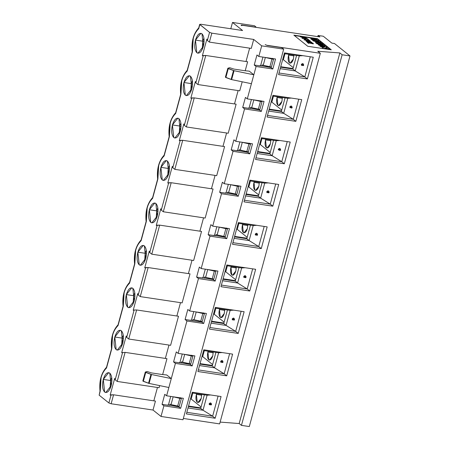 <?xml version="1.0" encoding="UTF-8"?>
<svg xmlns="http://www.w3.org/2000/svg" width="449" height="449" viewBox="0 0 449 449"><rect width="100%" height="100%" fill="white"/><g stroke="black" fill="none" stroke-linecap="round" stroke-linejoin="round"><path stroke-width="0.67" d="M248.791 186.958L250.419 180.975L248.791 186.958L248.089 186.851L248.791 186.958L258.703 194.9L248.791 186.958M258.456 195.803L246.159 193.957L258.456 195.803M258.865 186.223C257.754 189.624 256.413 190.92 254.847 190.118C253.477 188.569 253.197 185.97 253.999 182.322L254.235 181.553L253.999 182.322L254.847 190.118L255.509 190.415L258.865 186.223L259.331 182.316L258.865 186.223M259.331 183.119L253.999 182.322L259.331 183.119M191.173 399.032L192.795 393.055L191.173 399.032L190.466 398.925L191.173 399.032L201.085 406.979L191.173 399.032M200.838 407.877L188.535 406.031L200.838 407.877M201.247 398.297C200.136 401.698 198.795 402.994 197.229 402.192C195.859 400.643 195.579 398.044 196.381 394.396L196.617 393.627L196.381 394.396L197.229 402.192L197.891 402.495L201.247 398.297L201.713 394.39L201.247 398.297M201.713 395.199L196.381 394.396L201.713 395.199M202.695 356.618L204.323 350.641L202.695 356.618L201.988 356.512L202.695 356.618L212.607 364.56L202.695 356.618M212.36 365.464L200.063 363.617L212.36 365.464M212.77 355.883C211.659 359.284 210.317 360.581 208.751 359.778C207.382 358.229 207.101 355.63 207.904 351.982L208.14 351.213L207.904 351.982L208.751 359.778L209.414 360.081L212.77 355.883L213.236 351.977L212.77 355.883M213.236 352.785L207.904 351.982L213.236 352.785M214.218 314.205L215.846 308.222L214.218 314.205L213.516 314.098L214.218 314.205L224.13 322.146L214.218 314.205M223.883 323.05L211.586 321.203L223.883 323.05M224.292 313.464C223.181 316.865 221.84 318.167 220.274 317.359C218.91 315.815 218.629 313.217 219.432 309.569L219.668 308.8L219.432 309.569L220.274 317.359L220.936 317.662L224.292 313.464L224.758 309.563L224.292 313.464M224.758 310.366L219.432 309.569L224.758 310.366M225.746 271.785L227.368 265.808L225.746 271.785L225.039 271.684L225.746 271.785L235.652 279.733L225.746 271.785M235.411 280.636L223.108 278.784L235.411 280.636M235.82 271.05C234.704 274.451 233.368 275.748 231.796 274.945C230.432 273.396 230.152 270.798 230.954 267.149L231.19 266.38L230.954 267.149L231.796 274.945L232.464 275.248L235.82 271.05L236.286 267.149L235.82 271.05M236.286 267.952L230.954 267.149L236.286 267.952M237.268 229.372L238.89 223.394L237.268 229.372L236.561 229.265L237.268 229.372L247.18 237.313L237.268 229.372M246.933 238.217L234.631 236.37L246.933 238.217M247.343 228.636C246.232 232.038 244.89 233.334 243.324 232.531C241.955 230.982 241.674 228.384 242.477 224.736L242.713 223.967L242.477 224.736L243.324 232.531L243.987 232.835L247.343 228.636L247.809 224.73L247.343 228.636M247.809 225.538L242.477 224.736L247.809 225.538M283.364 59.711L284.986 53.734L283.364 59.711L282.657 59.605L283.364 59.711L293.276 67.653L283.364 59.711M293.029 68.557L280.726 66.71L293.029 68.557M293.438 58.976C292.327 62.377 290.986 63.674 289.42 62.871C288.05 61.322 287.77 58.724 288.572 55.075L288.808 54.307L288.572 55.075L289.42 62.871L290.082 63.174L293.438 58.976L293.904 55.07L293.438 58.976M293.904 55.878L288.572 55.075L293.904 55.878M271.841 102.125L273.463 96.148L271.841 102.125L271.134 102.018L271.841 102.125L281.748 110.072L271.841 102.125M281.506 110.97L269.204 109.124L281.506 110.97M281.916 101.39C280.805 104.791 279.463 106.087 277.892 105.285C276.528 103.736 276.247 101.137 277.05 97.489L277.286 96.72L277.05 97.489L277.892 105.285L278.56 105.588L281.916 101.39L282.382 97.489L281.916 101.39M282.382 98.292L277.05 97.489L282.382 98.292M190.904 320.075L192.419 320.608L190.904 320.075M194.888 355.905L178.141 353.385L176.289 351.898L173.567 361.922L179.847 362.865L182.255 354.003L179.847 362.865L173.567 361.922L175.419 363.404L192.166 365.924L190.314 364.436L179.381 362.495L190.314 364.436L192.166 365.924L194.888 355.905L192.166 365.924L175.419 363.404L171.288 378.602L151.515 374.517L149.096 383.424L168.869 387.509L171.288 378.602L166.77 374.982L161.887 374.472L166.77 374.982L171.288 378.602L168.869 387.509L149.096 383.424L142.833 381.005L145.302 372.053L151.515 374.517L171.288 378.602L175.419 363.404L173.567 361.922L176.289 351.898L178.141 353.385L194.888 355.905M100.02 391.186L99.145 395.165L108.877 402.961L111.083 394.834L110.162 395.114L114.697 378.412L115.168 379.809L122.605 352.42L115.168 379.809L117.206 381.437L159.075 387.723L117.206 381.437L125.097 352.381L166.972 358.667L125.097 352.381L121.685 352.701L126.22 335.998L126.691 337.39L134.133 310.006L136.625 309.962L178.494 316.253L170.603 345.309L128.728 339.017L126.691 337.39L128.728 339.017L136.625 309.962L128.728 339.017L170.603 345.309L178.494 316.253L136.625 309.962L134.133 310.006L126.691 337.39L126.22 335.998L121.685 352.701L125.097 352.381L117.206 381.437L115.168 379.809L114.697 378.412L110.162 395.114L113.575 394.794L111.083 394.834L108.877 402.961L111.139 403.758L113.575 394.794L155.449 401.086L153.014 410.044L155.449 401.086L113.575 394.794L111.139 403.758L153.014 410.044L161.006 416.453L182.99 419.753L161.006 416.453L163.896 405.823L162.038 404.336L164.761 394.317L166.618 395.799L168.869 387.509L166.618 395.799L183.366 398.319L166.618 395.799L164.761 394.317L162.038 404.336L168.324 405.279L170.727 396.422L168.324 405.279L162.038 404.336L163.896 405.823L180.644 408.337L178.792 406.85L167.859 404.908L178.792 406.85L180.644 408.337L183.366 398.319L180.644 408.337L163.896 405.823L161.006 416.453L153.014 410.044L111.139 403.758L108.877 402.961L99.145 395.165L99.24 394.806M249.307 426.55L241.455 425.371L239.177 423.542L220.128 422.094L239.177 423.542L339.865 52.937L342.149 54.767L350.001 55.945L334.477 43.502L331.862 43.11L323.291 36.24L318.055 35.454L319.907 36.941L242.443 25.301L241.568 25.621L241.102 25.251L241.685 25.037L241.102 25.251L241.568 25.621L242.443 25.301L319.907 36.941L318.055 35.454L323.291 36.24L331.862 43.11L334.477 43.502L350.001 55.945L342.149 54.767L339.865 52.937L317.78 51.259L339.865 52.937L239.177 423.542L241.455 425.371L342.149 54.767L241.455 425.371L249.307 426.55L350.001 55.945L249.307 426.55M219.634 423.901L183.344 418.451L219.634 423.901L320.328 53.296L317.78 51.259L320.328 53.296L267.464 45.355L320.328 53.296L219.634 423.901M111.784 348.649C110.768 338.467 112.862 330.773 118.053 325.564C115.741 327.366 113.923 330.599 112.604 335.251L111.784 348.649L106.531 367.978L111.784 348.649M192.722 355.574L192.621 355.95L192.722 355.574M190.46 363.903L190.314 364.436L190.46 363.903M181.2 397.994L181.093 398.364L181.2 397.994M178.938 406.317L178.792 406.85L178.938 406.317M99.145 395.165L100.256 391.062C99.246 380.881 101.334 373.186 106.531 367.978C104.213 369.785 102.394 373.012 101.076 377.665L100.256 391.062L99.145 395.165M111.543 348.766L106.486 367.389M106.475 367.439L106.531 367.978M161.887 374.472L151.42 372.9L147.12 371.503L145.302 372.053L147.12 371.503L151.42 372.9L161.887 374.472M165.344 358.425L168.976 345.068L165.344 358.425M159.075 387.723L159.653 385.601L159.075 387.723M162.656 374.55L166.972 358.667L162.656 374.55M153.822 400.839L157.453 387.481L153.822 400.839M110.027 388.812L110.606 380.528L103.276 379.427L104.645 392.05L105.723 392.538L111.156 385.742L109.786 373.125L108.714 372.631L103.276 379.427L110.606 380.528L111.734 377.463L110.606 380.528L110.027 388.812M121.55 346.392L122.128 338.114L114.804 337.014L116.168 349.631L117.245 350.125L122.678 343.328L121.314 330.705L120.237 330.217L114.804 337.014L122.128 338.114L123.256 335.049L122.128 338.114L121.55 346.392M148.552 383.266L149.096 383.424L151.515 374.517L150.971 374.359L148.552 383.266L150.971 374.359L145.745 372.423L143.326 381.33L148.552 383.266M142.883 380.96L143.326 381.33L145.745 372.423L145.302 372.053M111.891 381.145L110.606 380.528L111.891 381.145M123.413 338.731L122.128 338.114L123.413 338.731M199.833 24.56L198.722 28.657L199.833 24.56L200.709 24.235L242.583 30.526L232.503 22.45L230.792 28.758L232.503 22.45L242.583 30.526L200.709 24.235L199.833 24.56L209.565 32.356L211.833 33.153L253.702 39.439L261.694 45.849L283.678 49.149L282.292 48.037L280.782 47.51L267.172 45.461L265.196 44.563L267.172 45.461L280.782 47.51L282.292 48.037L283.678 49.149L261.694 45.849L258.809 56.479L256.957 54.997L254.235 65.015L260.515 65.958L262.923 57.096L260.515 65.958L254.235 65.015L256.087 66.497L272.835 69.017L270.983 67.53L260.05 65.588L270.983 67.53L271.129 66.996L270.983 67.53L272.835 69.017L256.087 66.497L247.287 98.898L245.429 97.411L242.707 107.429L248.987 108.372L251.395 99.515L248.987 108.372L242.707 107.429L244.559 108.916L261.312 111.431L259.46 109.943L248.527 108.001L259.46 109.943L259.601 109.41L259.46 109.943L261.312 111.431L244.559 108.916L235.759 141.312L233.907 139.824L231.184 149.843L237.465 150.785L239.873 141.929L237.465 150.785L231.184 149.843L233.037 151.33L249.79 153.844L247.932 152.363L237.005 150.415L247.932 152.363L248.078 151.829L247.932 152.363L249.79 153.844L252.512 143.826L235.759 141.312L252.512 143.826L249.79 153.844L233.037 151.33L224.236 183.725L222.384 182.238L219.662 192.262L225.942 193.205L228.35 184.343L225.942 193.205L219.662 192.262L221.514 193.744L238.262 196.264L236.41 194.776L225.477 192.834L236.41 194.776L236.556 194.243L236.41 194.776L238.262 196.264L221.514 193.744L212.714 226.139L210.856 224.657L208.134 234.675L214.42 235.618L216.822 226.756L214.42 235.618L208.134 234.675L209.992 236.163L226.739 238.677L224.887 237.19L213.954 235.248L224.887 237.19L225.033 236.657L224.887 237.19L226.739 238.677L209.992 236.163L201.186 268.558L199.334 267.071L196.611 277.089L202.892 278.032L205.3 269.175L202.892 278.032L196.611 277.089L198.464 278.576L215.217 281.091L213.359 279.604L202.432 277.662L213.359 279.604L213.505 279.07L213.359 279.604L215.217 281.091L198.464 278.576L189.663 310.972L187.811 309.484L185.089 319.503L191.369 320.451L193.777 311.589L191.369 320.451L185.089 319.503L186.941 320.99L203.689 323.505L201.837 322.023L192.419 320.608L201.837 322.023L201.983 321.49L201.837 322.023L203.689 323.505L186.941 320.99L178.141 353.385L186.941 320.99L185.089 319.503L187.811 309.484L189.663 310.972L206.411 313.486L189.663 310.972L198.464 278.576L196.611 277.089L199.334 267.071L201.186 268.558L217.939 271.073L201.186 268.558L209.992 236.163L208.134 234.675L210.856 224.657L212.714 226.139L229.461 228.659L212.714 226.139L221.514 193.744L219.662 192.262L222.384 182.238L224.236 183.725L240.984 186.24L224.236 183.725L233.037 151.33L231.184 149.843L233.907 139.824L235.759 141.312L244.559 108.916L242.707 107.429L245.429 97.411L247.287 98.898L264.034 101.412L247.287 98.898L256.087 66.497L254.235 65.015L256.957 54.997L258.809 56.479L275.557 58.999L258.809 56.479L261.694 45.849L253.702 39.439L251.272 48.402L253.702 39.439L211.833 33.153L209.565 32.356L199.693 24.33L198.677 28.068M241.534 25.599L241.685 25.037L255.296 27.08L255.879 26.867L254.488 25.75L232.503 22.45L254.488 25.75L255.879 26.867L255.296 27.08L241.685 25.037L241.534 25.599M331.295 49.817L307.739 46.275L293.842 35.134L317.392 38.676L331.295 49.817L317.392 38.676L293.842 35.134L307.739 46.275L331.295 49.817M204.143 313.537L204.244 313.161L204.143 313.537M215.666 271.117L215.767 270.747L215.666 271.117M227.194 228.704L227.295 228.333L227.194 228.704M238.716 186.29L238.817 185.914L238.716 186.29M250.239 143.876L250.34 143.5L250.239 143.876M261.761 101.457L261.862 101.087L261.761 101.457M273.289 59.044L273.39 58.673L273.289 59.044M206.411 313.486L203.689 323.505L206.411 313.486M182.99 419.753L283.678 49.149L182.99 419.753M275.557 58.999L272.835 69.017L275.557 58.999M264.034 101.412L261.312 111.431L264.034 101.412M240.984 186.24L238.262 196.264L240.984 186.24M229.461 228.659L226.739 238.677L229.461 228.659M217.939 271.073L215.217 281.091L217.939 271.073M249.313 71.172L253.831 74.792L234.058 70.706L231.639 79.613L251.412 83.699L231.639 79.613L225.376 77.194L227.845 68.242L234.058 70.706L253.831 74.792L249.313 71.172L244.43 70.667L249.313 71.172M249.644 48.161L246.013 61.519L249.644 48.161M247.64 61.76L245.199 70.746L247.64 61.76L205.765 55.474L247.64 61.76M242.196 81.797L239.744 90.821L242.196 81.797M238.122 90.575L234.49 103.932L238.122 90.575M236.118 104.179L228.221 133.235L186.346 126.944L184.309 125.316L191.751 97.927L190.831 98.208L195.366 81.51L195.831 82.902L203.274 55.513L202.353 55.794L206.888 39.091L207.359 40.483L209.565 32.356L207.359 40.483L209.397 42.111L211.833 33.153L209.397 42.111L251.272 48.402L209.397 42.111L207.359 40.483L206.888 39.091L202.353 55.794L205.765 55.474L197.874 84.53L239.744 90.821L197.874 84.53L195.831 82.902L195.366 81.51L190.831 98.208L194.243 97.888L236.118 104.179L194.243 97.888L186.346 126.944L228.221 133.235L236.118 104.179M226.593 132.988L222.968 146.346L226.593 132.988M224.59 146.593L216.699 175.649L224.59 146.593L182.721 140.301L224.59 146.593M215.071 175.407L211.44 188.765L215.071 175.407M213.067 189.007L205.171 218.062L213.067 189.007L171.192 182.715L213.067 189.007M203.549 217.821L199.917 231.179L203.549 217.821M201.545 231.426L193.648 260.482L201.545 231.426L159.67 225.134L201.545 231.426M192.02 260.235L188.395 273.593L192.02 260.235M190.022 273.839L182.126 302.895L190.022 273.839L148.148 267.548L190.022 273.839M180.498 302.648L176.867 316.012L180.498 302.648M134.133 310.006L133.207 310.281L137.748 293.584L138.213 294.976L145.656 267.587L144.735 267.868L149.27 251.171L149.736 252.562L157.178 225.174L156.258 225.454L160.793 208.751L161.264 210.143L168.701 182.76L167.78 183.035L172.315 166.338L172.786 167.73L180.229 140.346L179.303 140.621L183.843 123.924L184.309 125.316L183.843 123.924L179.303 140.621L182.721 140.301L174.824 169.357L216.699 175.649L174.824 169.357L172.786 167.73L172.315 166.338L167.78 183.035L171.192 182.715L163.301 211.771L205.171 218.062L163.301 211.771L161.264 210.143L160.793 208.751L156.258 225.454L159.67 225.134L151.779 254.19L193.648 260.482L151.779 254.19L149.736 252.562L149.27 251.171L144.735 267.868L148.148 267.548L140.251 296.604L182.126 302.895L140.251 296.604L138.213 294.976L137.748 293.584L133.207 310.281L134.133 310.006M198.722 28.657C196.404 30.459 194.591 33.692 193.266 38.345L192.447 51.742L187.199 71.071C184.881 72.878 183.063 76.106 181.744 80.758L180.925 94.155L175.671 113.49C173.359 115.292 171.54 118.519 170.222 123.172L169.402 136.575L164.149 155.904C161.836 157.706 160.018 160.933 158.699 165.586L157.88 178.988L152.626 198.318C150.308 200.125 148.496 203.352 147.171 208.005L146.352 221.402L141.104 240.731C138.786 242.539 136.967 245.766 135.649 250.419L134.829 263.816L129.576 283.151C127.263 284.952 125.445 288.179 124.126 292.832L123.307 306.235L118.053 325.564L123.307 306.235C122.291 296.054 124.384 288.353 129.576 283.151L134.829 263.816C133.819 253.634 135.907 245.94 141.104 240.731L146.352 221.402C145.341 211.221 147.435 203.526 152.626 198.318L157.88 178.988C156.864 168.807 158.957 161.112 164.149 155.904L169.402 136.575C168.392 126.388 170.48 118.693 175.671 113.485L180.925 94.155C179.914 83.974 182.002 76.279 187.199 71.071L192.447 51.742C191.437 41.561 193.53 33.866 198.722 28.657L198.834 27.782M134.2 300.914C132.404 306.42 130.232 308.519 127.696 307.217C125.484 304.714 125.024 300.504 126.326 294.6C128.128 289.094 130.294 286.99 132.837 288.292C135.048 290.8 135.503 295.004 134.2 300.914L132.837 288.292L131.759 287.803L126.326 294.6L127.696 307.217L128.768 307.705L134.2 300.914M145.729 258.495C143.927 264.001 141.755 266.105 139.218 264.803C137.007 262.295 136.552 258.091 137.849 252.181C139.65 246.675 141.822 244.576 144.359 245.878C146.57 248.381 147.025 252.591 145.729 258.495L144.359 245.878L143.282 245.384L137.849 252.181L139.218 264.803L140.296 265.292L145.729 258.495M157.251 216.081C155.449 221.587 153.277 223.692 150.741 222.39C148.529 219.881 148.075 215.677 149.377 209.767C151.173 204.261 153.345 202.162 155.882 203.464C158.093 205.968 158.553 210.177 157.251 216.081L155.882 203.464L154.81 202.97L149.377 209.767L150.741 222.39L151.818 222.878L157.251 216.081M168.773 173.668C166.972 179.173 164.805 181.273 162.263 179.97C160.052 177.467 159.597 173.258 160.899 167.354C162.701 161.848 164.867 159.743 167.41 161.045C169.621 163.554 170.076 167.758 168.773 173.668L167.41 161.045L166.332 160.557L160.899 167.354L162.263 179.97L163.341 180.464L168.773 173.668M180.296 131.254C178.5 136.76 176.328 138.859 173.791 137.557C171.58 135.054 171.12 130.844 172.422 124.94C174.223 119.434 176.395 117.329 178.932 118.631C181.143 121.135 181.598 125.344 180.296 131.254L178.932 118.631L177.855 118.143L172.422 124.94L173.791 137.557L174.863 138.045L180.296 131.254M191.824 88.835C190.022 94.341 187.85 96.445 185.314 95.143C183.102 92.634 182.648 88.431 183.944 82.521C185.746 77.015 187.918 74.916 190.455 76.218C192.666 78.721 193.121 82.93 191.824 88.835L190.455 76.218L189.377 75.724L183.944 82.521L185.314 95.143L186.391 95.631L191.824 88.835M203.346 46.421C201.545 51.927 199.378 54.026 196.836 52.724C194.625 50.221 194.17 46.017 195.472 40.107C197.268 34.601 199.44 32.496 201.977 33.798C204.188 36.307 204.649 40.511 203.346 46.421L201.977 33.798L200.905 33.31L195.472 40.107L196.836 52.724L197.914 53.218L203.346 46.421M111.156 385.742C109.354 391.247 107.182 393.352 104.645 392.05C102.434 389.541 101.979 385.337 103.276 379.427C105.077 373.922 107.249 371.823 109.786 373.125C111.997 375.628 112.458 379.837 111.156 385.742M122.678 343.328C120.876 348.834 118.71 350.933 116.168 349.631C113.956 347.128 113.502 342.918 114.804 337.014C116.605 331.508 118.772 329.403 121.314 330.705C123.526 333.214 123.98 337.418 122.678 343.328M255.762 27.299L255.879 26.867L255.762 27.299M123.065 306.353L118.008 324.975M117.997 325.025L118.053 325.564M134.593 263.939L129.531 282.561M129.52 282.606L129.576 283.151M141.053 240.142L146.11 221.542C145.117 211.271 147.345 203.212 152.8 197.392M141.048 240.193L141.104 240.731M157.638 179.106L152.581 197.728M152.57 197.779L152.626 198.318M164.104 155.315L169.161 136.709C168.162 126.444 170.39 118.384 175.845 112.559M164.093 155.36L164.149 155.904M180.689 94.273L175.626 112.901M175.615 112.946L175.671 113.49M187.149 70.482L192.206 51.882M187.143 70.532L187.199 71.071M233.963 69.09L229.663 67.692L227.845 68.242L229.663 67.692L233.963 69.09L244.43 70.667L233.963 69.09M148.148 267.548L145.656 267.587L138.213 294.976L140.251 296.604L148.148 267.548M159.67 225.134L157.178 225.174L149.736 252.562L151.779 254.19L159.67 225.134M171.192 182.715L168.701 182.76L161.264 210.143L163.301 211.771L171.192 182.715M182.721 140.301L180.229 140.346L172.786 167.73L174.824 169.357L182.721 140.301M194.243 97.888L191.751 97.927L184.309 125.316L186.346 126.944L194.243 97.888M195.831 82.902L197.874 84.53L205.765 55.474L203.274 55.513L195.831 82.902M202.218 49.485L202.796 41.207L195.472 40.107L202.796 41.207L203.925 38.143L202.796 41.207L202.218 49.485M190.696 91.905L191.274 83.621L183.944 82.521L191.274 83.621L192.402 80.556L191.274 83.621L190.696 91.905M179.173 134.318L179.752 126.04L172.422 124.94L179.752 126.04L180.874 122.97L179.752 126.04L179.173 134.318M167.645 176.732L168.223 168.454L160.899 167.354L168.223 168.454L169.352 165.389L168.223 168.454L167.645 176.732M156.123 219.146L156.701 210.867L149.377 209.767L156.701 210.867L157.829 207.803L156.701 210.867L156.123 219.146M144.6 261.565L145.179 253.287L137.849 252.181L145.179 253.287L146.307 250.216L145.179 253.287L144.6 261.565M133.078 303.979L133.656 295.7L126.326 294.6L133.656 295.7L134.779 292.63L133.656 295.7L133.078 303.979M234.058 70.706L233.514 70.549L231.095 79.456L231.639 79.613L234.058 70.706M233.514 70.549L228.288 68.613L225.869 77.52L231.095 79.456L233.514 70.549M225.426 77.149L225.869 77.52L228.288 68.613L227.845 68.242M204.082 41.824L202.796 41.207L204.082 41.824M192.559 84.244L191.274 83.621L192.559 84.244M181.037 126.657L179.752 126.04L181.037 126.657M169.509 169.071L168.223 168.454L169.509 169.071M157.986 211.485L156.701 210.867L157.986 211.485M146.464 253.904L145.179 253.287L146.464 253.904M134.936 296.318L133.656 295.7L134.936 296.318M242.303 142.311L250.497 144.078L249.335 143.152L250.497 144.078L248.376 151.874L240.187 150.101L242.303 142.311L240.187 150.101L239.109 149.725L246.81 151.639L248.926 143.843L242.303 142.311M250.289 108.568L250.632 107.311L251.709 107.687L253.825 99.897L251.709 107.687L250.632 107.311L250.289 108.568M261.812 66.155L262.154 64.892L263.232 65.273L265.348 57.478L263.232 65.273L262.154 64.892L261.812 66.155M169.621 405.475L169.963 404.218L171.041 404.594L173.157 396.798L171.041 404.594L169.963 404.218L169.621 405.475M181.143 363.061L181.486 361.799L182.563 362.18L184.685 354.384L182.563 362.18L181.486 361.799L181.143 363.061M192.672 320.642L193.008 319.385L194.091 319.761L196.207 311.971L194.091 319.761L193.008 319.385L192.672 320.642M204.194 278.228L204.536 276.971L205.614 277.347L207.73 269.557L205.614 277.347L204.536 276.971L204.194 278.228M215.716 235.815L216.059 234.558L217.136 234.934L219.252 227.138L217.136 234.934L216.059 234.558L215.716 235.815M227.239 193.396L227.581 192.138L228.659 192.52L230.78 184.724L228.659 192.52L227.581 192.138L227.239 193.396M238.767 150.982L239.109 149.725L238.767 150.982M284.324 163.762L255.537 159.434L261.436 137.725L290.222 142.052L284.324 163.762L281.776 161.719L255.969 157.84L281.776 161.719L284.324 163.762L290.222 142.052L261.436 137.725L255.537 159.434L284.324 163.762M272.801 206.175L244.009 201.848L249.908 180.144L278.7 184.466L272.801 206.175L270.253 204.132L244.447 200.254L270.253 204.132L272.801 206.175L278.7 184.466L249.908 180.144L244.009 201.848L272.801 206.175M261.273 248.589L232.487 244.267L238.385 222.558L267.172 226.88L261.273 248.589L258.725 246.546L232.919 242.673L258.725 246.546L261.273 248.589L267.172 226.88L238.385 222.558L232.487 244.267L261.273 248.589M249.751 291.008L220.964 286.681L226.863 264.972L255.649 269.299L249.751 291.008L247.203 288.965L221.396 285.087L247.203 288.965L249.751 291.008L255.649 269.299L226.863 264.972L220.964 286.681L249.751 291.008M238.228 333.422L209.442 329.095L215.34 307.385L244.127 311.713L238.228 333.422L235.68 331.379L209.874 327.501L235.68 331.379L238.228 333.422L244.127 311.713L215.34 307.385L209.442 329.095L238.228 333.422M226.706 375.835L197.914 371.508L203.812 349.805L232.604 354.126L226.706 375.835L224.158 373.793L198.351 369.914L224.158 373.793L226.706 375.835L232.604 354.126L203.812 349.805L197.914 371.508L226.706 375.835M215.178 418.249L186.391 413.927L192.29 392.218L221.076 396.54L215.178 418.249L212.63 416.206L186.823 412.334L212.63 416.206L215.178 418.249L221.076 396.54L192.29 392.218L186.391 413.927L215.178 418.249M295.846 121.342L267.06 117.021L272.958 95.311L301.745 99.639L295.846 121.342L293.298 119.299L267.492 115.427L293.298 119.299L295.846 121.342L301.745 99.639L272.958 95.311L267.06 117.021L295.846 121.342M307.374 78.929L278.582 74.607L284.481 52.898L313.267 57.219L307.374 78.929L304.82 76.886L279.014 73.007L304.82 76.886L307.374 78.929L313.267 57.219L284.481 52.898L278.582 74.607L307.374 78.929M317.74 36.61L318.055 35.454L317.74 36.61M294.286 35.493L315.776 38.721L294.286 35.493M316.27 38.794L317.392 38.676L330.773 49.738L317.32 38.951L316.27 38.794M259.904 109.455L251.709 107.687L258.332 109.219L260.448 101.429L253.825 99.897L262.02 101.665L260.863 100.733L262.02 101.665L259.904 109.455L262.02 101.665L260.448 101.429L258.332 109.219L259.904 109.455M271.426 67.041L263.232 65.273L269.855 66.806L271.971 59.015L265.348 57.478L273.542 59.251L272.386 58.319L273.542 59.251L271.426 67.041L273.542 59.251L271.971 59.015L269.855 66.806L271.426 67.041M179.235 406.362L171.041 404.594L177.664 406.126L179.78 398.336L173.157 396.798L181.351 398.572L180.195 397.64L181.351 398.572L179.235 406.362L181.351 398.572L179.78 398.336L177.664 406.126L179.235 406.362M190.758 363.948L182.563 362.18L189.186 363.712L191.308 355.917L184.685 354.384L192.874 356.158L191.717 355.226L192.874 356.158L190.758 363.948L192.874 356.158L191.308 355.917L189.186 363.712L190.758 363.948M202.28 321.535L194.091 319.761L200.714 321.299L202.83 313.503L196.207 311.971L204.402 313.739L203.24 312.813L204.402 313.739L202.28 321.535L204.402 313.739L202.83 313.503L200.714 321.299L202.28 321.535M213.808 279.115L205.614 277.347L212.237 278.88L214.353 271.089L207.73 269.557L215.924 271.325L214.762 270.399L215.924 271.325L213.808 279.115L215.924 271.325L214.353 271.089L212.237 278.88L213.808 279.115M225.331 236.702L217.136 234.934L223.759 236.466L225.875 228.676L219.252 227.138L227.447 228.911L226.29 227.98L227.447 228.911L225.331 236.702L227.447 228.911L225.875 228.676L223.759 236.466L225.331 236.702M236.853 194.288L228.659 192.52L235.282 194.052L237.403 186.256L230.78 184.724L238.969 186.492L237.813 185.566L238.969 186.492L236.853 194.288L238.969 186.492L237.403 186.256L235.282 194.052L236.853 194.288M287.242 141.603L281.776 161.719L272.161 155.741L257.154 153.485L272.161 155.741L281.776 161.719L287.242 141.603M275.714 184.017L270.253 204.132L260.639 198.155L245.625 195.899L260.639 198.155L270.253 204.132L275.714 184.017M264.192 226.436L258.725 246.546L249.116 240.569L234.103 238.318L249.116 240.569L258.725 246.546L264.192 226.436M252.669 268.85L247.203 288.965L237.588 282.988L222.581 280.732L237.588 282.988L247.203 288.965L252.669 268.85M241.147 311.264L235.68 331.379L226.066 325.402L211.058 323.145L226.066 325.402L235.68 331.379L241.147 311.264M229.619 353.677L224.158 373.793L214.543 367.815L199.53 365.559L214.543 367.815L224.158 373.793L229.619 353.677M218.096 396.097L212.63 416.206L203.021 410.234L188.008 407.978L203.021 410.234L212.63 416.206L218.096 396.097M298.765 99.19L293.298 119.299L283.689 113.328L268.676 111.071L283.689 113.328L293.298 119.299L298.765 99.19M310.287 56.77L304.82 76.886L295.212 70.908L280.198 68.658L295.212 70.908L304.82 76.886L310.287 56.77M318.184 44.193L320.221 44.008L324.756 45.596L325.042 46.056L322.926 46.516L323.005 46.241L318.476 44.653L318.184 44.193L318.397 44.934L321.074 46.107L318.397 44.934L318.206 44.35M324.947 46.18L324.369 46.601L324.947 46.18M320.418 46.55L320.103 45.961L320.025 46.236L320.103 45.961L326.384 46.904L327.068 47.79L324.851 48.116L327.781 48.559L328.988 48.986L329.274 49.558L329.347 49.278L323.067 48.335L322.988 48.615L322.326 47.74L324.605 47.134L321.709 46.696L321.636 46.977L323.914 47.319L321.636 46.977L320.491 46.269L320.418 46.55M313.262 43.716L308.839 42.93L313.357 43.89L313.172 43.312C313.694 44.053 312.038 43.755 308.199 42.414L309.176 43.194L308.547 43.39L307.178 42.296L308.547 43.39L309.176 43.194L308.547 43.39L307.256 42.015L307.178 42.296L307.38 42.032L312.751 43.401L311.286 42.756L311.208 43.031L311.118 42.56L313.172 43.312L311.118 42.56L311.208 43.031L312.459 43.474L311.208 43.031L311.118 42.56L307.256 42.015L308.626 43.115L309.176 43.194L308.199 42.414C312.038 43.755 313.694 44.053 313.172 43.312M309.658 42.111L308.396 42.313L309.816 41.987L305.96 40.904L309.058 41.308L311.881 42.296L311.808 42.576L309.816 41.993L311.808 42.576L311.881 42.296L309.294 41.538L309.816 41.987M305.96 40.904L307.251 42.032L306.038 41.084M306.274 38.193L306.24 37.811L305.292 38.429L305.365 38.148L303.058 37.334L302.98 37.615L300.229 36.739L302.587 37.301L304.091 38.154L302.665 37.02L302.587 37.301L302.665 37.02L300.617 36.711L300.538 36.992L300.302 36.464L300.229 36.739L300.302 36.464L305.539 37.25L306.24 37.811L305.539 37.25L300.302 36.464L305.365 38.148L306.24 37.811M306.038 39.484L304.618 38.726L302.261 38.367L304.618 38.726L306.038 39.484L306.111 39.203L305.455 39.394L304.691 38.446L304.618 38.726L304.691 38.446L302.261 38.367L302.025 37.839L301.947 38.12L302.025 37.839L307.256 38.625L308.603 40.045L306.914 39.069L305.197 38.81L306.914 39.069L308.603 40.045L308.098 39.68L308.02 39.961L306.987 38.788L306.914 39.069L306.987 38.788L305.275 38.53L306.038 39.484M310.321 41.443L304.012 39.753L309.799 41.364L310.394 41.162L310.321 41.443M308.906 40.668L308.323 40.197L308.946 40L310.394 41.162L309.799 41.364L309.877 41.084L304.383 39.714L304.31 39.995L304.085 39.473L304.012 39.753L304.085 39.473L309.563 40.853L308.396 39.922L308.906 40.668M323.302 44.771L322.472 44.647L323.375 44.49L323.302 44.771M321.215 44.198L318.251 42.767L317.449 43.076L318.251 42.767L321.215 44.198L321.288 43.918L321.215 44.198M315.552 42.083L315.765 42.823L317.016 43.828L317.095 43.547L317.016 43.828L317.841 43.951L318.375 43.48L317.095 43.547L315.552 42.083L317.583 41.892L322.124 43.486L323.375 44.49L318.324 42.492L317.527 42.795L318.375 43.48L317.841 43.951L318.302 43.761L317.016 43.828L315.568 42.234M318.717 41.14L317.219 41.196L318.717 41.14M320.822 42.784L320.895 42.503L320.822 42.784M316.663 41.802L313.593 41.078L312.801 40.449L313.593 41.078L316.663 41.802M314.788 40.225L314.373 40.129L314.788 40.225M311.909 39.54L310.787 38.827L311.909 39.54M316.567 39.372L315.209 39.579L316.567 39.372M312.863 40.225L311.943 39.417L314.412 40L312.588 39.939L312.863 40.225M250.497 144.078L248.926 143.843L246.81 151.639L248.376 151.874L250.497 144.078M261.234 138.455L276.247 140.711L279.834 140.492L276.247 140.711L272.161 155.741L269.843 153.884L257.546 152.037L269.843 153.884L273.536 140.307L269.843 153.884L272.161 155.741L276.247 140.711L261.234 138.455M278.318 149.259L278.38 149.826L278.61 148.973L278.318 149.259L279.766 148.434L280.608 149.854L278.318 149.259L278.285 149.669C279.884 150.628 280.659 150.69 280.608 149.854L280.608 149.831C280.238 148.204 279.474 148.013 278.318 149.259L280.608 149.831M249.711 180.874L264.725 183.125L268.311 182.906L264.725 183.125L260.639 198.155L258.321 196.297L246.024 194.451L258.321 196.297L262.014 182.721L258.321 196.297L260.639 198.155L264.725 183.125L249.711 180.874M266.796 191.672L266.858 192.239L267.088 191.392L266.796 191.672L267.149 191.953L269.086 192.245C268.71 190.617 267.946 190.427 266.796 191.672L268.244 190.847L269.086 192.245L266.796 191.672L267.026 192.711M238.189 223.288L253.197 225.544L256.789 225.319L253.197 225.544L249.116 240.569L246.798 238.716L234.496 236.864L246.798 238.716L250.486 225.134L246.798 238.716L249.116 240.569L253.197 225.544L238.189 223.288M255.273 234.086L255.335 234.653L255.565 233.806L255.273 234.086L255.627 234.372L257.563 234.664C257.187 233.037 256.424 232.846 255.273 234.086L256.721 233.261L257.563 234.664L255.273 234.086L255.503 235.124M226.661 265.701L241.674 267.958L245.261 267.739L241.674 267.958L237.588 282.988L235.276 281.13L222.973 279.284L235.276 281.13L238.963 267.548L235.276 281.13L237.588 282.988L241.674 267.958L226.661 265.701M243.745 276.505L243.807 277.067L244.037 276.219L243.745 276.505L244.099 276.786L246.035 277.078C245.665 275.45 244.901 275.259 243.745 276.505L245.193 275.675L246.035 277.078L243.745 276.505L243.975 277.538M215.138 308.115L230.152 310.371L233.738 310.152L230.152 310.371L226.066 325.402L223.748 323.544L211.451 321.697L223.748 323.544L227.441 309.967L223.748 323.544L226.066 325.402L230.152 310.371L215.138 308.115M232.223 318.919L232.285 319.486L232.515 318.638L232.223 318.919L232.576 319.2L234.513 319.492C234.142 317.864 233.379 317.673 232.223 318.919L233.671 318.094L234.513 319.492L232.223 318.919L232.453 319.957M203.616 350.534L218.624 352.785L222.216 352.566L218.624 352.785L214.543 367.815L212.225 365.957L199.928 364.111L212.225 365.957L215.918 352.381L212.225 365.957L214.543 367.815L218.624 352.785L203.616 350.534M220.7 361.333L220.762 361.9L220.992 361.052L220.7 361.333L221.054 361.619L222.99 361.905C222.614 360.283 221.851 360.087 220.7 361.333L222.148 360.508L222.99 361.905L220.7 361.333L220.93 362.371M192.093 392.948L207.101 395.204L210.693 394.98L207.101 395.204L203.021 410.234L200.703 408.377L188.4 406.525L200.703 408.377L204.39 394.794L200.703 408.377L203.021 410.234L207.101 395.204L192.093 392.948M209.178 403.752L210.62 402.921L211.468 404.325L209.178 403.746L209.402 404.785M272.762 96.041L287.77 98.297L291.356 98.078L287.77 98.297L283.689 113.328L281.371 111.47L269.069 109.623L281.371 111.47L285.059 97.888L281.371 111.47L283.689 113.328L287.77 98.297L272.762 96.041M289.841 106.845L291.289 106.015L292.131 107.44L289.846 106.845L289.813 107.255C291.407 108.209 292.181 108.271 292.131 107.44L292.131 107.418C291.76 105.79 290.997 105.599 289.846 106.845L292.131 107.418M284.284 53.627L299.292 55.884L302.884 55.659L299.292 55.884L295.212 70.908L292.894 69.051L280.591 67.204L292.894 69.051L296.581 55.474L292.894 69.051L295.212 70.908L299.292 55.884L284.284 53.627M301.369 64.426L301.431 64.993L301.661 64.145L301.369 64.426L301.722 64.712L303.659 64.998C303.283 63.376 302.519 63.186 301.369 64.426L302.817 63.601L303.659 64.998L301.369 64.426L301.599 65.464M317.392 42.582L318.324 42.492L318.251 42.767L318.324 42.492L320.44 43.233L322.472 44.647L323.375 44.49L322.124 43.486L317.583 41.892L315.838 42.543L317.095 43.547L317.92 43.671M318.487 41.229L318.796 40.859L318.167 40.359L318.56 40.949L315.888 40.881L319.542 41.746L320.895 42.503L313.666 40.803L313.593 41.078L312.88 40.169L312.801 40.449L316.208 40.27L311.651 39.181L311.572 39.461L310.787 38.827L316.191 38.737L316.64 39.097L316.466 39.619L316.539 39.344L313.862 39.259L318.167 40.359L313.862 39.259L316.539 39.344M311.943 39.417L312.515 40.214L311.943 39.417L312.588 39.939L314.412 40L311.943 39.417M269.086 192.267L269.119 191.835L269.086 192.267C269.136 193.104 268.362 193.042 266.762 192.082M257.563 234.664L257.558 234.687C257.608 235.517 256.839 235.456 255.24 234.501M246.035 277.1L246.069 276.668L246.035 277.1C246.086 277.937 245.311 277.869 243.717 276.915M234.513 319.492L234.513 319.514C234.563 320.35 233.789 320.289 232.189 319.329M222.99 361.905L222.985 361.933C223.041 362.764 222.266 362.702 220.667 361.742M211.468 404.325C211.092 402.697 210.328 402.506 209.178 403.746L211.468 404.325L211.496 403.909L211.462 404.347C211.513 405.178 210.744 405.116 209.144 404.162M303.659 64.998L303.653 65.026C303.704 65.857 302.935 65.795 301.335 64.836M323.005 46.241L324.756 45.596L320.221 44.008L318.476 44.653L323.005 46.241M322.264 45.646L320.143 44.906L320.962 44.603L323.084 45.343L322.264 45.646L323.084 45.343L320.962 44.603L320.008 44.687L322.264 45.646M320.103 45.961L321.709 46.696L324.605 47.134L322.326 47.74L323.067 48.335L329.347 49.278L327.781 48.559L324.851 48.116L327.141 47.51L326.384 46.904L320.103 45.961M307.284 40.876C302.525 40.298 311.606 43.441 309.294 41.538L307.284 40.876M306.695 41.055C307.795 42.492 311.017 41.415 306.695 41.055C307.795 42.492 311.017 41.415 306.695 41.055L306.695 41.055C311.017 41.415 307.795 42.492 306.695 41.055L306.605 41.123M305.056 37.901L303.249 37.11L305.264 37.413L305.578 37.66L305.056 37.901L305.578 37.66L305.264 37.413L303.249 37.11L305.056 37.901M308.098 39.68L308.682 39.77L307.256 38.625L302.025 37.839L304.691 38.446L305.533 39.119L306.111 39.203L305.275 38.53L306.987 38.788L308.098 39.68M304.085 39.473L310.394 41.162L308.946 40L308.396 39.922L309.563 40.853L304.085 39.473M318.375 43.48L317.527 42.795M316.64 39.097L316.191 38.737L310.86 38.552L311.651 39.181L316.208 40.27L312.88 40.169L313.666 40.803L320.895 42.503L319.542 41.746L315.888 40.881L318.56 40.949M209.531 404.033L209.47 403.466L209.178 403.746L209.24 404.313L209.531 404.033M290.194 107.126L290.138 106.559L289.846 106.845L289.902 107.406L290.194 107.126M320.098 44.861L323.056 45.663L320.889 44.883L320.07 45.181M306.622 41.336C310.944 41.69 307.722 42.767 306.622 41.336C307.722 42.767 310.944 41.69 306.622 41.336M303.17 37.385L305.264 37.413L305.5 37.941L305.578 37.66L305.516 37.946L303.17 37.385M260.51 141.121L261.217 141.227L260.51 141.121M260.471 141.272L261.071 141.755L260.471 141.272M248.987 183.54L249.695 183.641L248.987 183.54M248.948 183.686L249.549 184.169L248.948 183.686M237.465 225.954L238.166 226.06L237.465 225.954M237.42 226.105L238.026 226.588L237.42 226.105M225.937 268.367L226.644 268.474L225.937 268.367M225.898 268.519L226.504 269.002L225.898 268.519M214.414 310.781L215.122 310.888L214.414 310.781M214.375 310.933L214.976 311.415L214.375 310.933M202.892 353.2L203.599 353.301L202.892 353.2M202.853 353.346L203.453 353.829L202.853 353.346M191.369 395.614L192.071 395.721L191.369 395.614M191.325 395.765L191.931 396.248L191.325 395.765M272.038 98.707L272.739 98.814L272.038 98.707M271.993 98.859L272.599 99.341L271.993 98.859M284.251 53.751L284.952 53.858L284.251 53.751M283.56 56.293L284.262 56.4L283.56 56.293M283.521 56.439L284.122 56.928L283.521 56.439M261.907 138.69L261.2 138.584L261.907 138.69M250.385 181.104L249.678 180.998L250.385 181.104M238.857 223.518L238.155 223.411L238.857 223.518M227.334 265.931L226.627 265.83L227.334 265.931M215.812 308.351L215.105 308.244L215.812 308.351M204.289 350.764L203.582 350.658L204.289 350.764M273.43 96.271L272.723 96.165L273.43 96.271M260.313 144.544L261.941 138.561L260.313 144.544L259.612 144.438L260.313 144.544L270.225 152.486L260.313 144.544M269.978 153.39L257.681 151.537L269.978 153.39M270.388 143.803C269.277 147.205 267.941 148.507 266.369 147.699C265.005 146.155 264.725 143.557 265.527 139.903L265.763 139.134L265.527 139.903L266.369 147.699L267.037 148.002L270.388 143.803L270.859 139.903L270.388 143.803M270.854 140.705L265.527 139.903L270.854 140.705M111.537 348.811C110.544 338.518 112.772 330.458 118.227 324.633M100.015 391.225C99.021 380.932 101.25 372.872 106.705 367.052M123.06 306.392C122.066 296.104 124.294 288.045 129.75 282.219M134.588 263.978C133.589 253.685 135.823 245.631 141.272 239.805M157.633 179.145C156.639 168.858 158.867 160.798 164.323 154.972M180.683 94.318C179.69 84.025 181.918 75.971 187.368 70.145M192.206 51.904C191.212 41.611 193.44 33.552 198.896 27.731M324.964 46.337L325.042 46.056M318.403 43.912L318.481 43.632M318.739 41.185L318.818 40.904M316.741 39.568L316.814 39.288"/></g></svg>
